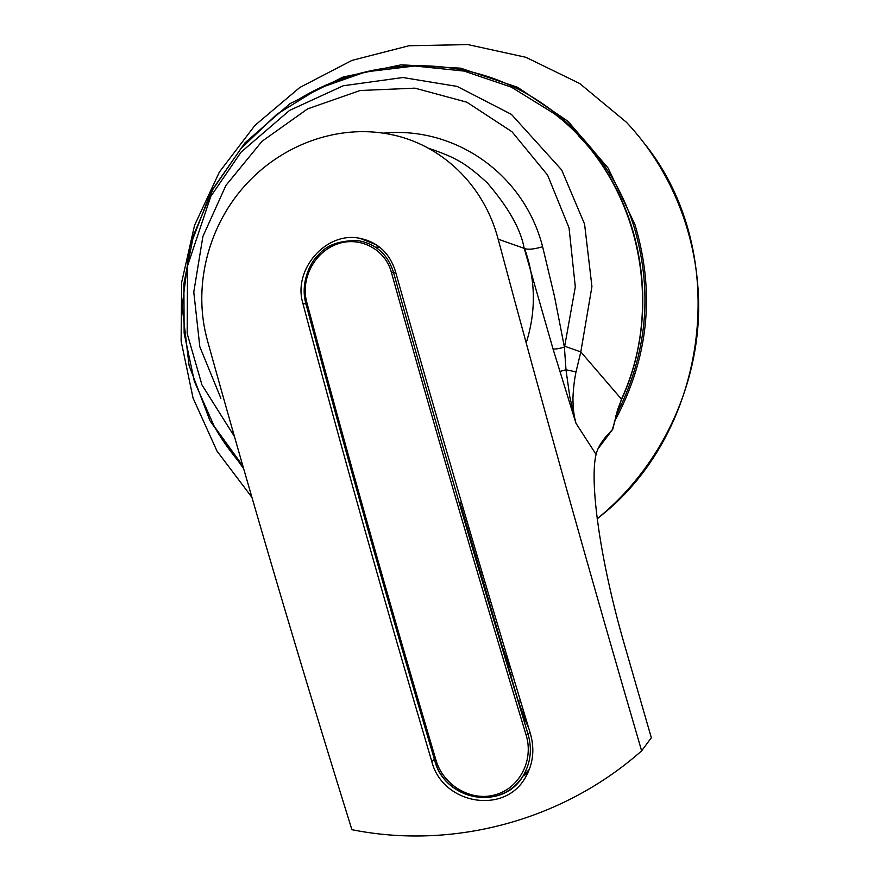 <?xml version="1.0" encoding="UTF-8"?>
<svg xmlns="http://www.w3.org/2000/svg" width="880" height="880" viewBox="0 0 880 880"><rect width="100%" height="100%" fill="white"/><g stroke="black" fill="none" stroke-linecap="round" stroke-linejoin="round"><path stroke-width="1.32" d="M374.121 243.408L374.308 244.024M597.19 518.716L600.974 515.614C656.832 468.754 693.154 397.606 698.148 323.279C702.746 248.941 675.829 174.526 626.384 122.221L579.733 83.545L525.888 57.288L467.896 44.583L408.914 45.76L351.956 60.401L299.827 87.472L254.947 125.378L219.34 172.117L194.546 225.346L181.621 282.546L181.115 341.033L193.061 398.101L216.997 451.066L251.933 497.376M480.524 572.297L481.954 572.033M646.184 145.717C730.895 253.484 709.203 429.704 601.282 515.504L597.212 518.837M523.204 775.841L527.56 773.509M578.226 135.465C643.214 201.773 661.826 311.861 621.687 399.201L617.573 409.772L612.81 429.187L606.65 435.842C601.062 442.211 597.531 448.404 596.068 454.399C589.369 481.866 600.017 560.131 624.195 643.753L651.332 737.737L641.63 750.86C561.473 821.876 451.11 849.662 351.901 829.686C298.815 659.219 250.668 496.21 207.46 340.648M431.783 761.464C384.582 602.107 341.616 449.427 302.885 303.402C292.611 269.731 325.908 231.253 359.656 238.271C377.674 242.055 389.565 252.978 395.351 271.062C436.502 418.374 481.547 572.682 530.486 733.964C534.809 749.507 533.148 763.961 525.481 777.315C504.724 815.298 442.519 804.353 431.783 761.464L434.423 759.396M234.476 436.579L201.938 384.868L187.187 333.575L187.55 265.848L210.782 196.372L241.032 152.174L289.487 110.451L343.244 85.767L402.897 77.517L457.149 86.427L511.39 114.367L561.682 169.961L584.584 224.136L591.932 286.594L580.811 351.912L576.015 371.877C574.442 379.269 573.43 387.761 572.968 397.353C572.869 407.275 573.859 415.921 575.96 423.269L553.014 348.876L524.216 248.358L498.168 239.162C541.618 401.907 589.435 572.473 641.63 750.86M207.482 340.637C192.808 288.453 207.042 228.756 243.694 187.011C280.467 145.035 337.249 123.904 389.62 134.244C441.221 144.023 484.099 185.02 498.135 239.162M524.183 248.347C520.872 229.482 508.574 207.669 487.311 182.897C465.564 163.009 456.027 157.608 428.736 148.335M612.81 429.187L597.927 448.888M242.88 465.971L214.214 426.327L194.381 381.414L184.14 333.212L183.876 283.756L193.578 235.125L212.861 189.387L240.988 148.5L276.837 114.268L318.956 88.308L365.596 71.907L414.711 66L464.09 71.082L511.39 87.164L554.279 113.674C636.57 176.154 666.864 301.323 621.445 399.168L612.436 429.231M383.383 133.166C454.333 125.994 523.919 173.448 542.619 246.73L554.455 296.252L564.399 347.127L564.685 346.236L580.811 351.912L621.456 399.135M469.128 528.495L467.808 529.045M379.797 247.269L375.837 247.126M596.068 454.399L575.96 423.269L569.855 397.111L565.972 369.765L560.087 371.415M565.983 369.765L564.399 347.127C558.756 348.755 554.961 349.338 553.014 348.876M542.63 246.73C533.665 249.348 527.527 249.887 524.216 248.358M564.685 346.236L575.311 286.924L569.041 227.887L547.58 175.076L512.006 131.758L466.851 102.201L414.931 88.154L360.074 90.508L307.637 108.867L262.009 141.295L225.907 185.427L202.895 236.467L193.776 292.05L199.826 346.753L220.88 398.299M565.972 369.765L576.015 371.877M461.934 508.948L463.276 508.519M306.669 301.873C300.498 278.861 314.391 252.098 337.128 244.079C359.491 235.851 385.176 248.996 391.358 272.25C432.355 419.573 477.279 573.87 526.141 735.141C534.017 760.441 519.288 788.502 494.967 794.871C470.833 801.735 443.223 785.268 435.996 760.254C388.685 600.765 345.576 447.964 306.669 301.873L305.712 302.709C344.553 448.602 387.574 601.172 434.797 760.419L435.996 760.254M434.753 760.485C443.663 798.16 499.323 813.373 523.182 775.775C530.629 762.949 532.268 749.166 528.121 734.415C479.292 573.331 434.39 419.21 393.404 272.041C387.783 254.518 376.189 244.068 358.6 240.713L358.347 240.68C339.746 240.218 326.392 245.036 318.274 255.134C309.628 262.614 300.575 283.646 305.613 302.588C344.465 448.536 387.508 601.172 434.742 760.485M434.819 760.496C444.917 800.624 502.777 811.217 522.94 776.171M520.399 700.667L518.463 701.217M520.41 700.7L518.474 701.25M461.142 506.352L518.364 701.503L528.913 728.805M509.476 667.524L503.063 648.681M509.08 667.238L508.266 666.446M524.557 248.567C535.711 279.62 536.25 311.08 526.185 342.958M366.575 240.966L367.246 240.251M614.163 422.092C648.582 358.831 655.49 292.963 634.909 224.466L608.091 168.025L567.985 121.275L517.627 87.307L460.702 68.178L401.192 64.823L343.024 77.044L289.894 103.708L245.003 142.813L210.936 191.752L189.596 247.445L182.16 306.515L189.068 365.431L209.946 420.662L243.705 468.831M297.759 99.836C355.575 64.273 428.571 55.473 493.339 78.419C557.909 101.695 611.171 156.431 633.457 224.818C653.4 290.851 647.427 354.739 615.549 416.482M243.034 466.51C230.846 452.848 220.385 437.932 211.662 421.762M302.885 303.402L306.009 304.073M395.857 272.855L391.358 272.25M530.057 732.578L526.141 735.141M510.796 675.07L512.534 674.575M509.19 669.603L510.719 668.536M508.53 666.27L510.565 668.03M461.34 506.924L462.726 506.638M461.406 502.117L459.91 502.403L518.364 701.503M511.764 672.034L510.048 672.529M389.653 134.112L390.313 134.387M476.916 554.994L475.574 555.489M376.596 244.926L359.832 238.304M600.391 444.279L606.639 435.831M518.518 701.404C521.62 711.722 524.898 720.225 528.341 726.913M462.682 506.484L461.296 506.77M529.364 769.362L523.039 776.028M510.554 667.997L508.783 666.721"/></g></svg>
